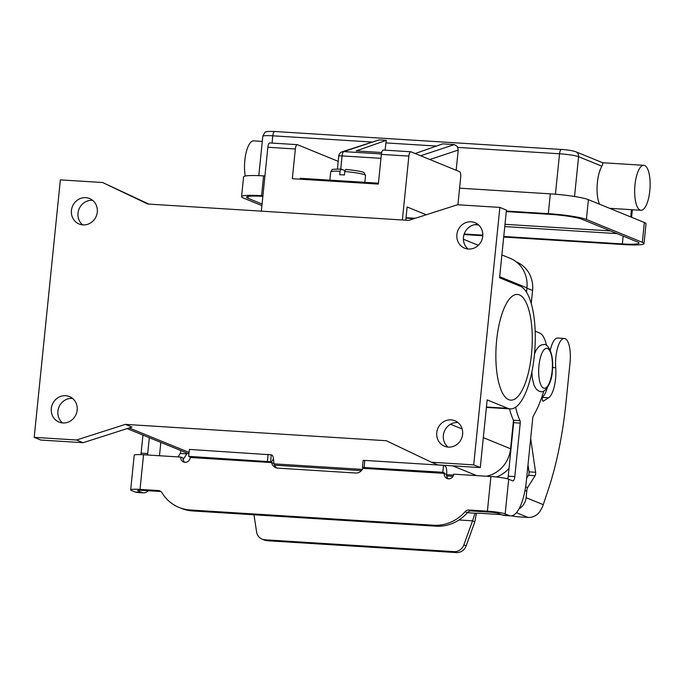 <?xml version="1.0" encoding="UTF-8"?>
<svg xmlns="http://www.w3.org/2000/svg" width="684" height="684" viewBox="0 0 684 684"><rect width="100%" height="100%" fill="white"/><g stroke="black" fill="none" stroke-linecap="round" stroke-linejoin="round"><path stroke-width="1.03" d="M547.234 387.896A22.529 7.627 -86.4 0 1 542.002 397.387L542.574 400.542A2.505 0.846 93.6 0 0 543.096 401.192A2.505 0.846 93.6 0 0 543.301 401.132L548.585 397.797A22.529 7.627 93.6 0 0 555.716 367.71A21.52 7.293 -86.4 0 1 564.3 338.452L557.716 338.033A21.52 7.293 93.6 0 0 550.287 350.319M564.3 338.452A21.52 7.293 -86.4 0 1 570.191 352.149A21.52 7.293 -86.4 0 1 570.029 362.819L566.01 402.431A175.198 59.337 -86.4 0 1 548.329 489.505L542.48 506.912L539.787 511.649A14.013 13.099 -67.8 0 1 527.988 517.42L518.746 516.847A5.002 0.539 5.8 0 1 514.556 516.377L511.324 515.847M501.423 514.625L480.202 513.291A7.507 0.804 -174.2 0 0 476.013 513.265L474.824 513.829M519.019 508.862A14.013 13.099 112.2 0 0 526.107 497.661L526.791 490.89A5.002 1.693 -86.4 0 1 527.809 487.264L535.102 475.688A2.505 0.846 93.6 0 0 535.598 472.259L530.673 438.495M527.997 464.864L529.014 471.849A2.505 0.846 -86.4 0 1 528.527 475.269L526.637 478.27M476.415 513.231L474.867 521.764L472.559 520.823L474.816 513.872M253.995 514.787L256.568 531.878A10.012 9.362 -67.8 0 0 262.126 539.154A10.012 9.362 -67.8 0 0 264.905 539.787L267.205 540.728L456.339 552.578A10.012 9.362 -67.8 0 0 466.172 545.806L474.867 521.764M458.973 519.968L472.559 520.823L463.863 544.866A10.012 9.362 112.2 0 1 454.039 551.637L456.339 552.578M264.905 539.787L454.039 551.637M267.205 540.728A10.012 9.362 112.2 0 1 264.426 540.095L262.126 539.154M178.037 456.903L180.208 453.449A2.505 0.846 93.6 0 0 180.747 450.525M187.1 453.124A2.505 0.846 -86.4 0 1 186.792 453.868L183.15 459.639M429.834 159.509L458.212 150.087L457.237 146.376L454.313 144.589L442.728 143.862L415.197 153.532M262.28 141.417L253.653 140.878A22.529 7.627 93.6 0 0 244.838 160.33A22.529 7.627 93.6 0 0 245.231 176.036M599.535 204.2A22.529 7.627 -86.4 0 1 597.389 182.414A22.529 7.627 -86.4 0 1 601.894 166.212L602.903 163.45L602.356 162.869M634.991 184.774A22.529 7.627 93.6 0 0 640.985 210.279A22.529 7.627 93.6 0 0 649.8 190.819A22.529 7.627 93.6 0 0 643.806 165.314A22.529 7.627 93.6 0 0 634.991 184.774M617.053 233.612L504.766 226.575M478.595 224.942L474.662 224.694M610.47 230.927L504.997 224.318M414.153 218.623L405.988 218.111M506.348 211.031L548.32 213.656A30.036 3.206 5.8 0 1 586.393 219.461L642.336 242.316A30.036 3.206 5.8 0 1 644.012 243.589A30.036 3.206 5.8 0 1 624.005 244.581L503.706 237.049M482.784 235.741L464.017 234.561M644.012 243.589L646.029 223.779A30.036 3.206 -174.2 0 0 644.354 222.514L588.402 199.651A30.036 3.206 -174.2 0 0 550.329 193.854L459.588 188.168M264.93 175.976L263.588 175.891A30.036 3.206 -174.2 0 0 243.581 176.891L241.572 196.693A30.036 3.206 5.8 0 1 261.579 195.692L262.913 195.778M379.098 139.878L342.137 151.822A5.002 4.668 71.6 0 1 343.796 151.609L379.098 139.878L386.306 140.331L385.049 150.164M458.212 150.087L456.16 170.265M506.288 211.595L549.962 214.331A25.026 2.676 5.8 0 1 581.691 219.162L637.642 242.025A25.026 2.676 5.8 0 1 639.036 243.077A25.026 2.676 5.8 0 1 622.363 243.914L503.757 236.484M482.81 235.168L464.197 234.005M262.075 204.029L247.95 198.257A25.026 2.676 5.8 0 1 246.556 197.197A25.026 2.676 5.8 0 1 262.861 196.342M261.921 205.593L243.248 197.967A30.036 3.206 5.8 0 1 241.572 196.693M381.681 152.515L356.159 150.916L386.306 140.331M344.762 171.539A17.519 1.872 5.8 0 1 365.538 175.489L364.093 172.753C363.17 171.718 357.057 170.598 345.753 169.384L344.762 171.539L344.411 175.001A17.519 1.872 -174.2 0 0 342 174.83A17.519 1.872 -174.2 0 0 339.709 174.711L340.059 171.248L341.145 169.11L344.916 170.649M531.477 354.406A52.959 17.938 -86.4 0 1 510.751 400.149A52.959 17.938 -86.4 0 1 496.652 340.179A52.959 17.938 -86.4 0 1 517.378 294.436A52.959 17.938 -86.4 0 1 531.477 354.406M97.29 212.083A13.766 12.868 112.2 0 1 79.156 224.019A13.766 12.868 112.2 0 1 71.435 210.467A13.766 12.868 112.2 0 1 89.57 198.531A13.766 12.868 112.2 0 1 97.29 212.083M92.656 200.369A13.766 12.868 -67.8 0 0 78.019 213.151A13.766 12.868 -67.8 0 0 82.653 224.865M77.172 410.143A13.766 12.868 112.2 0 1 59.038 422.079A13.766 12.868 112.2 0 1 51.317 408.528A13.766 12.868 112.2 0 1 69.452 396.592A13.766 12.868 112.2 0 1 77.172 410.143M72.538 398.43A13.766 12.868 -67.8 0 0 57.901 411.212A13.766 12.868 -67.8 0 0 62.535 422.926M462.623 434.289A13.766 12.868 112.2 0 1 444.489 446.224A13.766 12.868 112.2 0 1 436.768 432.673A13.766 12.868 112.2 0 1 454.903 420.737A13.766 12.868 112.2 0 1 462.623 434.289M457.989 422.584A13.766 12.868 -67.8 0 0 443.352 435.357A13.766 12.868 -67.8 0 0 447.986 447.071M482.742 236.228A13.766 12.868 112.2 0 1 464.607 248.164A13.766 12.868 112.2 0 1 456.886 234.612A13.766 12.868 112.2 0 1 475.021 222.676A13.766 12.868 112.2 0 1 482.742 236.228M478.107 224.523A13.766 12.868 -67.8 0 0 463.47 237.305A13.766 12.868 -67.8 0 0 468.104 249.01M378.432 183.192L300.242 178.293L300.148 179.191M383.51 150.104A5.002 1.693 93.6 0 0 383.322 150.053A5.002 1.693 93.6 0 0 381.364 154.379L378.346 184.09L292.325 178.695L295.343 148.992A5.002 1.693 -86.4 0 1 297.301 144.666A5.002 1.693 -86.4 0 1 297.489 144.709L338.195 161.338M515.574 407.236A75.086 25.428 93.6 0 0 520.002 420.669A2.505 0.846 -86.4 0 1 520.242 423.08L514.813 476.56A5.002 1.693 -86.4 0 1 512.855 480.886A5.002 1.693 -86.4 0 1 512.667 480.835L508.691 479.21A14.013 1.496 -174.2 0 0 490.915 476.509L453.706 474.174A5.002 4.677 112.2 0 1 447.114 478.518A5.002 4.677 112.2 0 1 444.301 473.584L444.207 472.841L442.83 472.276L443.531 465.342L364.803 460.409L363.136 460.494L362.426 467.429L363.127 467.762L362.896 468.301A7.507 7.02 112.2 0 1 355.663 473.02L277.789 468.138A7.507 7.02 -67.8 0 1 275.703 467.659A7.507 7.02 -67.8 0 1 271.608 462.581L270.59 461.768L271.3 454.834L271.856 455.065A7.507 2.539 -86.4 0 1 273.523 458.827L273.908 463.521A7.507 7.02 -67.8 0 0 276.9 468.018M448.328 478.817A5.002 4.677 112.2 0 1 446.609 474.525L446.626 474.337A7.507 2.539 -86.4 0 0 444.916 465.907L443.531 465.342M508.691 479.21L505.168 513.872A14.013 1.496 5.8 0 0 487.401 511.17L468.985 510.016A5.002 4.677 112.2 0 0 465.069 511.709A40.048 37.432 -67.8 0 1 433.741 525.244L190.161 509.99L192.46 510.931L436.041 526.184A40.048 37.432 -67.8 0 0 467.377 512.649A5.002 4.677 112.2 0 1 471.293 510.957L489.701 512.111A7.011 0.752 -174.2 0 1 498.585 513.462L502.56 515.086A40.048 13.56 93.6 0 0 504.082 515.437L510.666 515.856A40.048 13.56 93.6 0 0 526.329 481.262L532.768 417.881A2.505 0.846 -86.4 0 1 533.255 416.111A100.112 33.909 93.6 0 0 543.84 390.94M505.168 513.872L509.144 515.497A40.048 13.56 93.6 0 0 510.666 515.856M546.576 345.531A35.038 11.867 93.6 0 0 539.676 333.04L535.17 331.193M509.494 408.844A75.086 25.428 93.6 0 0 513.428 420.25A2.505 0.846 -86.4 0 1 513.667 422.669L508.229 476.149A5.002 1.693 -86.4 0 1 507.648 478.86M192.46 510.931A40.048 37.432 112.2 0 1 181.345 508.383L179.037 507.442A40.048 37.432 112.2 0 1 161.963 492.719A5.002 4.677 -67.8 0 0 158.431 490.556L140.023 489.402A14.013 1.496 5.8 0 0 130.687 489.872L134.209 455.211A14.013 1.496 -174.2 0 1 143.546 454.749L180.756 457.074A5.002 4.677 -67.8 0 0 183.569 462.008A5.002 4.677 -67.8 0 0 190.161 457.664L190.067 456.921L188.681 456.356L189.391 449.422L271.3 454.834M160.911 491.514A5.002 4.677 -67.8 0 0 160.74 491.497L142.323 490.351A7.011 0.752 -174.2 0 0 137.655 490.582A7.011 0.752 -174.2 0 0 138.048 490.873L142.024 492.497A40.048 13.56 93.6 0 0 143.546 492.856A40.048 13.56 93.6 0 0 148.343 490.727M180.756 457.074L183.064 458.015A5.002 4.677 -67.8 0 0 184.783 462.307M442.83 472.276L362.426 467.429M190.161 509.99A40.048 37.432 112.2 0 1 179.037 507.442M143.546 492.856L136.962 492.446A40.048 13.56 93.6 0 1 135.449 492.087L131.473 490.462A14.013 1.496 5.8 0 1 130.687 489.872M159.475 455.741L160.826 442.386M149.309 437.683L147.693 453.56A5.002 1.693 -86.4 0 1 147.47 454.988M142.947 435.084L141.118 453.15A5.002 1.693 -86.4 0 1 140.887 454.612M273.908 463.521L271.608 462.581L190.178 457.476M188.681 456.356L270.59 461.768M473.704 464.881L499.859 207.406L506.442 210.099L499.568 277.781L520.268 286.237A61.722 20.905 -86.4 0 1 534.674 352.098A61.722 20.905 -86.4 0 1 510.204 408.887A61.722 20.905 -86.4 0 1 507.861 408.339L487.162 399.883L480.288 467.574L473.704 464.881L431.399 462.23L437.982 464.923L480.288 467.574M499.859 207.406L457.553 204.755L408.664 220.376L147.778 204.037L102.66 182.525L60.354 179.875L34.2 437.35L76.505 440L125.394 424.379L386.28 440.718L431.399 462.23M125.394 424.379L131.978 427.064L83.089 442.693L76.505 440M273.985 463.855L362.34 469.386M446.592 474.67L453.526 475.098M34.2 437.35L40.784 440.043L83.089 442.693M102.66 182.525L148.864 204.106M526.492 292.196L526.936 287.853A30.036 28.078 -67.8 0 0 510.093 258.287L501.885 254.935M486.469 476.226A30.036 28.078 -67.8 0 0 510.589 448.781L513.47 420.369M516.369 261.929A29.036 27.138 112.2 0 1 532.579 290.486L531.246 303.585M509.033 468.292A29.036 27.138 112.2 0 1 496.439 476.979M452.988 476.346L446.661 475.953M361.417 470.609L274.446 465.163M402.372 219.983L408.861 156.097A5.002 1.693 -86.4 0 1 410.819 151.78A5.002 1.693 -86.4 0 1 411.007 151.822L459.554 171.658A5.002 1.693 -86.4 0 1 460.691 177.276L457.904 204.781M415.222 218.281L406.031 217.709M269.992 142.99A5.002 1.693 93.6 0 0 269.804 142.947A5.002 1.693 93.6 0 0 267.846 147.265L261.356 211.151M405.774 220.197L407.125 206.961L426.226 214.767M329.85 180.148L330.68 171.949C333.604 168.7 328.884 169.452 341.042 169.085L341.145 169.11M555.716 367.71L552.595 367.513M527.988 517.42L516.42 512.701M467.309 512.718L476.013 513.265M526.107 497.661L543.276 504.672M526.791 490.89L524.953 490.779M548.585 397.797L542.002 397.387M535.598 472.259L529.014 471.849M535.102 475.688L528.527 475.269M527.809 487.264L525.577 487.128M463.863 544.866L466.172 545.806M180.208 453.449L186.792 453.868M380.962 158.329L342.068 155.901A5.002 0.539 -174.2 0 0 339.23 155.884A5.002 0.539 -174.2 0 0 338.734 156.063L337.417 169.016M561.684 149.505A5.002 1.693 93.6 0 0 561.496 149.463A5.002 1.693 93.6 0 0 560.376 150.48A5.002 1.693 93.6 0 0 559.538 153.78A15.014 1.607 5.8 0 1 578.579 156.679L601.894 166.212M602.689 162.749L575.774 151.754C572.388 150.617 567.626 149.856 561.496 149.463L274.763 131.499C268.718 131.328 265.905 131.473 266.332 131.918C265.563 131.319 264.383 132.79 262.801 136.321A15.014 1.607 5.8 0 1 272.805 135.817A5.002 1.693 -86.4 0 1 273.643 132.516A5.002 1.693 -86.4 0 1 274.763 131.499A5.002 1.693 -86.4 0 1 274.951 131.542M575.774 151.754A5.002 4.677 112.2 0 1 578.579 156.679L574.534 196.496M630.725 216.948L631.46 209.68M272.061 143.084L272.805 135.817L371.651 142.016M385.793 142.896L436.435 146.068M457.801 147.411L559.538 153.78L555.434 194.222M622.363 243.914L623.158 236.108M247.95 198.257L248.138 196.445M642.336 242.316L644.354 222.514M586.393 219.461L588.402 199.651M548.32 213.656L550.329 193.854M263.588 175.891L261.579 195.692M340.726 169.076L342.068 155.901A5.002 1.693 -86.4 0 1 343.796 151.609L381.407 153.96M454.313 144.589L420.66 155.764M340.444 152.848A5.002 4.668 71.6 0 1 342.137 151.822A5.002 5.002 0 0 0 338.734 156.063M538.975 365.598A20.024 6.78 -86.4 0 1 547.568 348.481A20.024 6.78 -86.4 0 1 552.133 370.976A20.024 6.78 -86.4 0 1 543.541 388.093A20.024 6.78 -86.4 0 1 538.975 365.598M330.68 171.949A17.519 1.872 5.8 0 1 340.059 171.248M444.301 473.584L446.609 474.525M465.069 511.709L467.377 512.649M433.741 525.244L436.041 526.184M468.985 510.016L471.293 510.957M509.144 515.497L502.56 515.086M514.813 476.56L508.229 476.149M520.242 423.08L513.667 422.669M520.002 420.669L513.428 420.25M487.401 511.17L490.915 476.509M363.127 467.762L444.207 472.841M364.093 467.343L364.803 460.409M444.326 473.396L362.896 468.301M143.546 454.749L140.023 489.402M158.431 490.556L160.74 491.497M135.449 492.087L142.024 492.497M141.118 453.15L147.693 453.56M138.1 490.368L138.048 490.873M190.067 456.921L271.146 461.999M271.257 462.247L273.523 458.827M267.418 461.29L268.128 454.356M129.19 427.962L189.083 452.432M452.757 465.847L476.654 475.611M450.525 424.234L462.162 428.988M483.331 437.64L510.589 448.781M499.671 276.712L526.936 287.853M532.579 290.486L526.902 288.169M507.861 408.339L486.444 407.006M408.861 156.097L381.364 154.379M295.343 148.992L267.846 147.265M640.985 210.279L609.598 208.312M602.621 162.732L643.806 165.314M258.808 175.643L262.801 136.321M631.589 217.298L632.358 209.74M534.512 353.936L536.213 350.003L539.035 346.326L541.822 344.796L543.737 344.599C546.507 342.881 554.536 351.61 552.33 371.121C552.014 383.194 544.635 393.334 540.796 391.564L538.975 391.145L536.341 389.264L534.007 385.263L532.255 377.807L531.878 371.976M127.121 428.62L188.938 453.868M463.401 239.212L478.321 245.308M486.401 407.399L510.204 408.887M410.819 151.78L383.322 150.053M297.301 144.666L269.804 142.947M364.846 182.346L365.538 175.489"/></g></svg>
